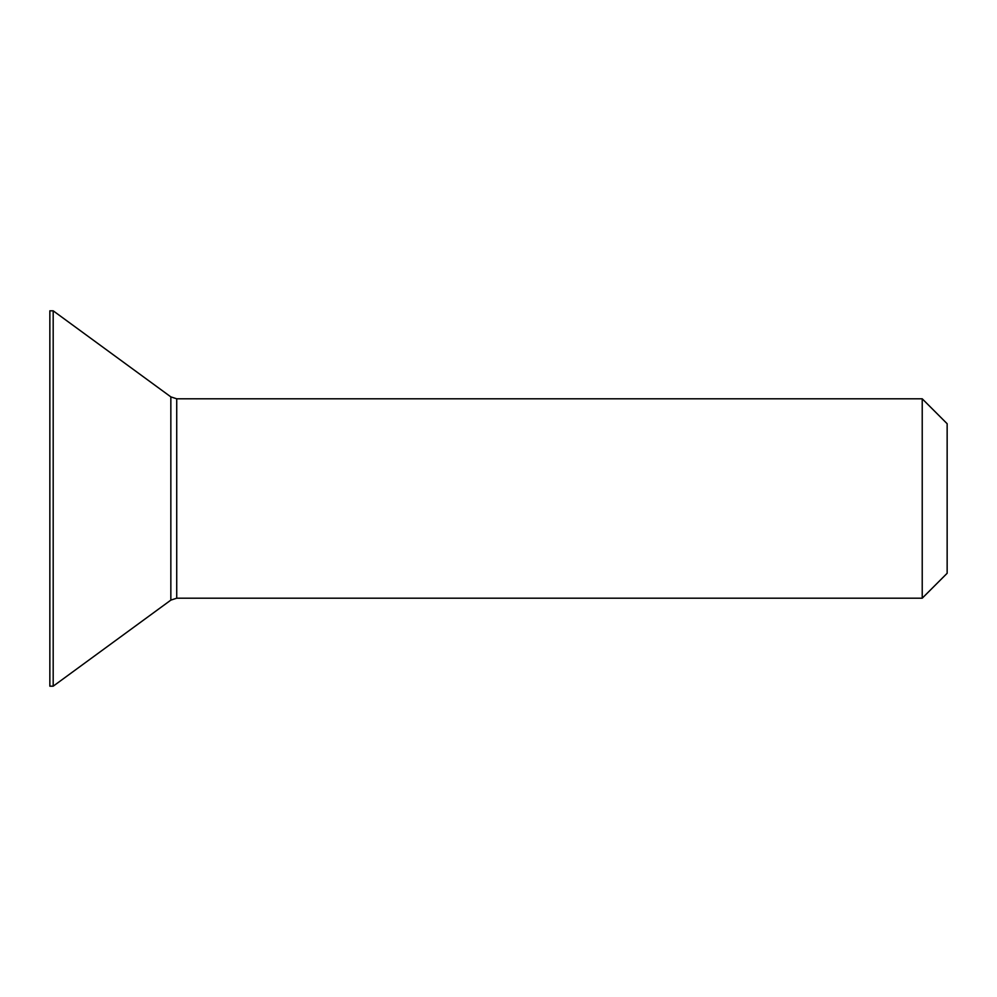 <?xml version="1.0" encoding="UTF-8"?>
<svg xmlns="http://www.w3.org/2000/svg" width="997" height="997" viewBox="0 0 997 997"><rect width="100%" height="100%" fill="white"/><g stroke="black" fill="none" stroke-linecap="round" stroke-linejoin="round"><path stroke-width="1.5" d="M922.225 398.8L947.15 423.725L947.15 573.275L922.225 598.2L922.225 398.8L176.731 398.8L176.731 598.2L170.848 600.119L170.848 396.881L176.731 398.8M53.19 498.5L53.19 686.185L49.85 686.185L49.85 310.815L53.19 310.815L53.19 498.5M922.225 598.2L176.731 598.2M170.848 600.119L53.19 686.185M170.848 396.881L53.19 310.815"/></g></svg>
